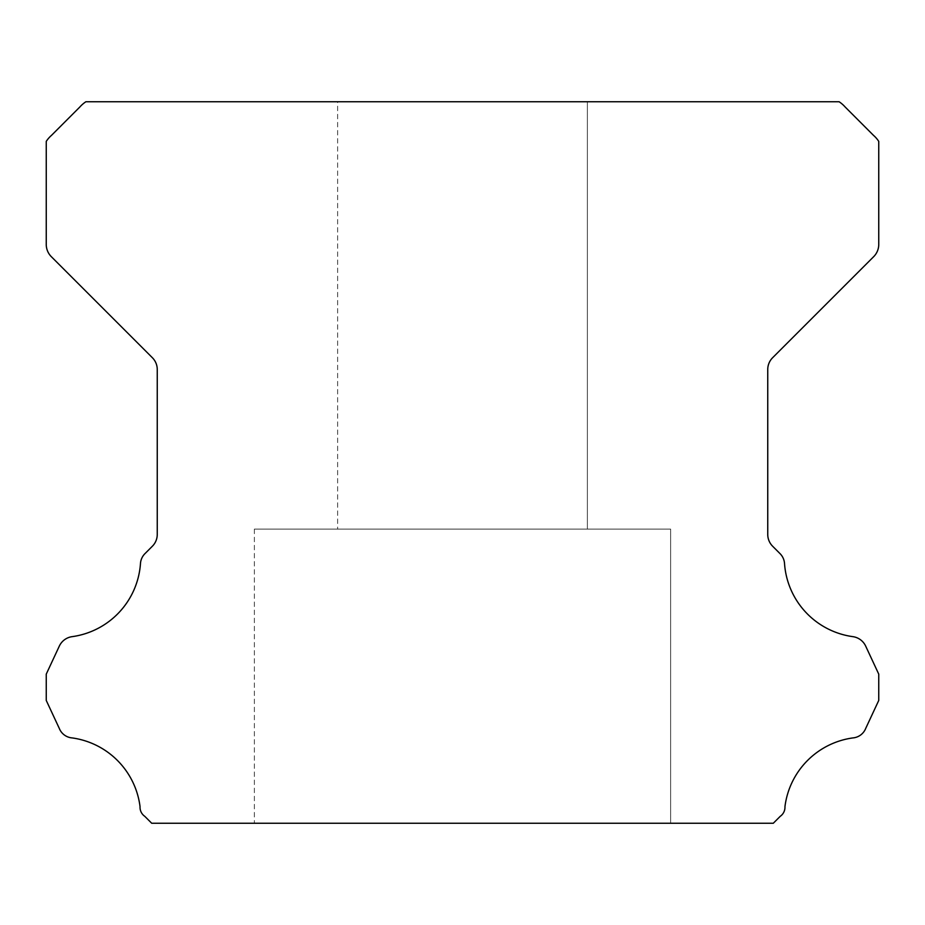<?xml version="1.0" encoding="UTF-8"?>
<svg xmlns="http://www.w3.org/2000/svg" width="925" height="925" viewBox="0 0 925 925"><rect width="100%" height="100%" fill="white"/><g stroke="black" fill="none" stroke-linecap="round" stroke-linejoin="round"><path stroke-width="0.69" stroke-dasharray="4.62 3.47" d="M337.625 101.75L587.375 101.75L337.625 101.75L587.375 101.75L337.625 101.75L587.375 101.75L337.625 101.75L587.375 101.75L337.625 101.75L587.375 101.75L337.625 101.75L587.375 101.75L337.625 101.75L587.375 101.75L337.625 101.75L587.375 101.75L337.625 101.75L587.375 101.75L337.625 101.75L587.375 101.75L337.625 101.75L587.375 101.75L337.625 101.75L587.375 101.75L337.625 101.75L587.375 101.75L337.625 101.75L587.375 101.75L337.625 101.75L587.375 101.75L337.625 101.75L587.375 101.75L337.625 101.75L587.375 101.75L337.625 101.75L587.375 101.75L337.625 101.75L587.375 101.75L337.625 101.75L587.375 101.75L337.625 101.75L587.375 101.75L337.625 101.75L587.375 101.75L337.625 101.75L587.375 101.75L337.625 101.75L587.375 101.75L337.625 101.75L587.375 101.75L337.625 101.75L587.375 101.75L337.625 101.75L587.375 101.75L337.625 101.75L587.375 101.75L337.625 101.75L587.375 101.75L337.625 101.75L587.375 101.75L337.625 101.75L587.375 101.75L337.625 101.75L587.375 101.75L337.625 101.75L587.375 101.75L337.625 101.75L587.375 101.75L337.625 101.75L587.375 101.75L337.625 101.75L587.375 101.75L337.625 101.75L587.375 101.75L587.375 529.1L337.625 529.1L587.375 529.1L337.625 529.1L587.375 529.1L337.625 529.1L587.375 529.1L337.625 529.1L587.375 529.1L337.625 529.1L587.375 529.1L337.625 529.1L587.375 529.1L337.625 529.1L587.375 529.1L337.625 529.1L587.375 529.1L337.625 529.1L587.375 529.1L337.625 529.1L587.375 529.1L337.625 529.1L587.375 529.1L337.625 529.1L587.375 529.1L337.625 529.1L587.375 529.1L337.625 529.1L587.375 529.1L337.625 529.1L587.375 529.1L337.625 529.1L587.375 529.1L337.625 529.1L587.375 529.1L337.625 529.1L587.375 529.1L337.625 529.1L587.375 529.1L337.625 529.1L587.375 529.1L337.625 529.1L587.375 529.1L337.625 529.1L587.375 529.1L337.625 529.1L587.375 529.1L337.625 529.1L587.375 529.1L337.625 529.1L587.375 529.1L337.625 529.1L587.375 529.1L337.625 529.1L587.375 529.1L337.625 529.1L587.375 529.1L337.625 529.1L587.375 529.1L337.625 529.1L587.375 529.1L337.625 529.1L587.375 529.1L337.625 529.1L587.375 529.1L337.625 529.1L587.375 529.1L337.625 529.1L587.375 529.1L337.625 529.1L587.375 529.1L337.625 529.1L587.375 529.1L337.625 529.1L587.375 529.1L587.375 101.75L337.625 101.75L337.625 529.1M587.375 101.75L587.375 529.1M670.625 529.1L254.375 529.1L670.625 529.1L254.375 529.1L670.625 529.1L254.375 529.1L670.625 529.1L254.375 529.1L670.625 529.1L254.375 529.1L670.625 529.1L254.375 529.1L670.625 529.1L254.375 529.1L670.625 529.1L254.375 529.1L670.625 529.1L254.375 529.1L670.625 529.1L254.375 529.1L670.625 529.1L254.375 529.1L670.625 529.1L254.375 529.1L670.625 529.1L254.375 529.1L670.625 529.1L254.375 529.1L670.625 529.1L254.375 529.1L670.625 529.1L254.375 529.1L670.625 529.1L254.375 529.1L670.625 529.1L254.375 529.1L670.625 529.1L254.375 529.1L670.625 529.1L254.375 529.1L670.625 529.1L254.375 529.1L670.625 529.1L254.375 529.1L670.625 529.1L254.375 529.1L670.625 529.1L254.375 529.1L670.625 529.1L254.375 529.1L670.625 529.1L254.375 529.1L670.625 529.1L254.375 529.1L670.625 529.1L254.375 529.1L670.625 529.1L254.375 529.1L670.625 529.1L254.375 529.1L670.625 529.1L254.375 529.1L670.625 529.1L254.375 529.1L670.625 529.1L254.375 529.1L670.625 529.1L254.375 529.1L670.625 529.1L254.375 529.1L670.625 529.1L254.375 529.1L670.625 529.1L254.375 529.1L670.625 529.1L670.625 823.25L254.375 823.25L670.625 823.25L254.375 823.25L670.625 823.25L254.375 823.25L670.625 823.25L254.375 823.25L670.625 823.25L254.375 823.25L670.625 823.25L254.375 823.25L670.625 823.25L254.375 823.25L670.625 823.25L254.375 823.25L670.625 823.25L254.375 823.25L670.625 823.25L254.375 823.25L670.625 823.25L254.375 823.25L670.625 823.25L254.375 823.25L670.625 823.25L254.375 823.25L670.625 823.25L254.375 823.25L670.625 823.25L254.375 823.25L670.625 823.25L254.375 823.25L670.625 823.25L254.375 823.25L670.625 823.25L254.375 823.25L670.625 823.25L254.375 823.25L670.625 823.25L254.375 823.25L670.625 823.25L254.375 823.25L670.625 823.25L254.375 823.25L670.625 823.25L254.375 823.25L670.625 823.25L254.375 823.25L670.625 823.25L254.375 823.25L670.625 823.25L254.375 823.25L670.625 823.25L254.375 823.25L670.625 823.25L254.375 823.25L670.625 823.25L254.375 823.25L670.625 823.25L254.375 823.25L670.625 823.25L254.375 823.25L670.625 823.25L254.375 823.25L670.625 823.25L254.375 823.25L670.625 823.25L254.375 823.25L670.625 823.25L254.375 823.25L670.625 823.25L254.375 823.25L670.625 823.25L254.375 823.25L670.625 823.25L670.625 529.1L670.625 823.25M254.375 529.1L254.375 823.25M140.045 806.646A11.042 11.042 0 0 0 144.786 816.336L151.7 823.25L773.3 823.25L780.214 816.336A11.042 11.042 0 0 0 784.955 806.646A79.4 79.4 0 0 1 852.873 737.919A15.135 15.135 0 0 0 865.731 728.368L878.75 700.433L878.75 674.14L865.684 646.112A16.65 16.65 0 0 0 852.873 636.654A79.4 79.4 0 0 1 784.55 563.857A15.494 15.494 0 0 0 779.648 553.254L772.629 546.224A16.65 16.65 0 0 1 767.75 534.453L767.75 369.491A16.65 16.65 0 0 1 772.629 357.721L873.836 256.514A17.367 17.367 0 0 0 878.75 244.79L878.75 141.386A28.132 28.132 0 0 0 873.524 135.385L845.173 107.023A31.392 31.392 0 0 0 839.114 101.75L85.886 101.75A31.392 31.392 0 0 0 79.828 107.023L51.476 135.385A28.132 28.132 0 0 0 46.25 141.386L46.25 244.79A17.367 17.367 0 0 0 51.164 256.514L152.371 357.721A16.65 16.65 0 0 1 157.25 369.491L157.25 534.453A16.65 16.65 0 0 1 152.371 546.224L145.352 553.254A15.494 15.494 0 0 0 140.45 563.857A79.4 79.4 0 0 1 72.127 636.654A16.65 16.65 0 0 0 59.316 646.112L46.25 674.14L46.25 700.433L59.269 728.368A15.135 15.135 0 0 0 72.127 737.919A79.4 79.4 0 0 1 140.045 806.646"/><path stroke-width="1.39" d="M140.022 807.259A11.042 11.042 0 0 1 140.045 806.646A79.4 79.4 0 0 0 72.127 737.919A15.135 15.135 0 0 1 59.269 728.368L46.25 700.433L46.25 674.14L59.316 646.112A16.65 16.65 0 0 1 72.127 636.654A79.4 79.4 0 0 0 140.45 563.857A15.494 15.494 0 0 1 145.352 553.254L152.371 546.224A16.65 16.65 0 0 0 157.25 534.453L157.25 369.491A16.65 16.65 0 0 0 152.371 357.721L51.164 256.514A17.367 17.367 0 0 1 46.25 244.79L46.25 141.386A28.132 28.132 0 0 1 51.476 135.385L79.828 107.023A31.392 31.392 0 0 1 85.886 101.75L839.114 101.75A31.392 31.392 0 0 1 845.173 107.023L873.524 135.385A28.132 28.132 0 0 1 878.75 141.386L878.75 244.79A17.367 17.367 0 0 1 873.836 256.514L772.629 357.721A16.65 16.65 0 0 0 767.75 369.491L767.75 534.453A16.65 16.65 0 0 0 772.629 546.224L779.648 553.254A15.494 15.494 0 0 1 784.55 563.857A79.4 79.4 0 0 0 852.873 636.654A16.65 16.65 0 0 1 865.684 646.112L878.75 674.14L878.75 700.433L865.731 728.368A15.135 15.135 0 0 1 852.873 737.919A79.4 79.4 0 0 0 784.955 806.646A11.042 11.042 0 0 1 780.214 816.336L773.3 823.25L151.7 823.25L144.786 816.336A11.042 11.042 0 0 1 140.022 807.259"/></g></svg>

